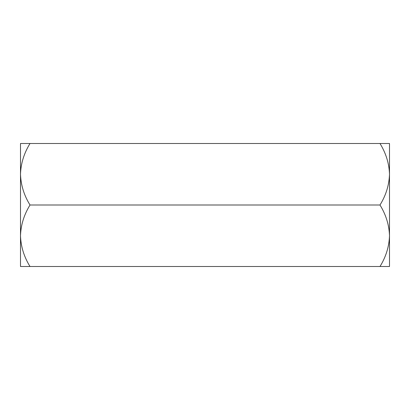 <?xml version="1.0" encoding="UTF-8"?>
<svg xmlns="http://www.w3.org/2000/svg" width="410" height="410" viewBox="0 0 410 410"><rect width="100%" height="100%" fill="white"/><g stroke="black" fill="none" stroke-linecap="round" stroke-linejoin="round"><path stroke-width="0.61" d="M379.988 143.5L389.5 143.5L389.5 174.25C389.136 163.452 385.964 153.202 379.988 143.5L20.5 143.5L20.5 174.25C20.864 163.452 24.036 153.202 30.012 143.5M379.988 205C385.933 195.432 389.105 185.182 389.5 174.25L389.5 266.5L379.988 266.5C385.933 256.932 389.105 246.682 389.5 235.75C389.136 224.952 385.964 214.702 379.988 205L30.012 205C24.067 195.432 20.895 185.182 20.5 174.25L20.5 235.75C20.864 224.952 24.036 214.702 30.012 205M379.988 266.5L30.012 266.5C24.067 256.932 20.895 246.682 20.5 235.75L20.5 266.5L30.012 266.5"/></g></svg>
